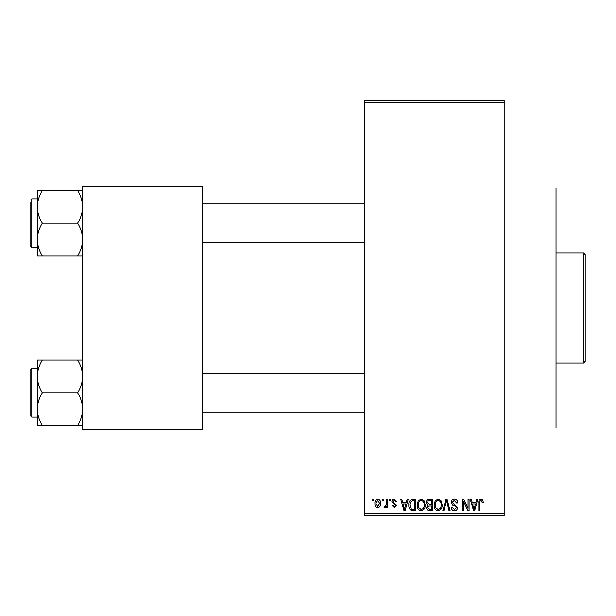 <?xml version="1.0" encoding="UTF-8"?>
<svg xmlns="http://www.w3.org/2000/svg" width="616" height="616" viewBox="0 0 616 616"><rect width="100%" height="100%" fill="white"/><g stroke="black" fill="none" stroke-linecap="round" stroke-linejoin="round"><path stroke-width="0.92" d="M504.15 188.042L556.025 188.042L556.025 427.958L504.15 427.958M382.128 500.908L382.128 499.283L383.16 499.283L383.16 500.908L382.128 500.908M386.255 503.565L386.255 499.283L387.287 499.283L387.287 507.538L386.255 507.538L386.255 506.221L385.023 507.684L384.045 507.245L384.338 506.059L385.077 506.213L386.063 505.251L386.255 503.565M389.197 500.908L389.197 499.283L390.228 499.283L390.228 500.908L389.197 500.908M391.853 501.801C391.899 500.161 392.731 499.268 394.348 499.137L396.866 501.786L395.834 501.94L394.278 500.315L392.885 501.593L393.147 502.348L396.719 505.328L394.386 507.684L391.999 505.328L393.031 505.182L394.356 506.506L395.688 505.497L391.853 501.801M406.237 502.671L407.13 499.283L408.208 499.283L405.074 510.633L403.988 510.633L400.693 499.283L401.778 499.283L402.672 502.671L406.237 502.671M421.182 499.137L424.139 500.916L425.156 504.812C425.379 508.023 424.054 510.017 421.175 510.78C418.349 510.04 417.024 508.092 417.201 504.943L418.226 500.87L421.182 499.137M438.13 499.137L441.087 500.916L442.103 504.812C442.327 508.023 441.002 510.017 438.122 510.78C435.296 510.04 433.972 508.092 434.149 504.943L435.173 500.87L438.13 499.137M481.135 499.137L482.752 499.938L483.368 502.671L482.336 502.818L481.088 500.462L479.98 501.316L479.833 510.633L478.801 510.633L478.801 502.925C478.547 500.862 479.325 499.599 481.135 499.137M364.734 513.875L504.15 513.875L504.15 515.492L364.734 515.492L364.734 100.508L504.15 100.508L504.15 102.125L364.734 102.125M504.15 513.875L504.15 102.125M475.798 502.671L476.684 499.283L477.77 499.283L474.628 510.633L473.542 510.633L470.254 499.283L471.332 499.283L472.226 502.671L475.798 502.671M468.045 508.369L468.045 499.283L469.076 499.283L469.076 510.633L467.975 510.633L463.625 501.532L463.625 510.633L462.593 510.633L462.593 499.283L463.694 499.283L468.045 508.369M451.097 502.425C451.212 500.377 452.283 499.276 454.308 499.137C456.541 499.376 457.68 500.654 457.727 502.972L456.695 503.118L454.215 500.462L452.129 502.41L457.434 507.669C457.357 509.586 456.379 510.625 454.493 510.78C452.49 510.579 451.459 509.455 451.389 507.392L452.421 507.245L454.462 509.455L456.402 507.63L456.079 506.475L452.66 505.128L451.097 502.425M442.796 510.633L446.03 499.283L447.039 499.283L450.103 510.633L449.033 510.633L446.6 500.608L443.874 510.633L442.796 510.633M426.334 502.618C426.357 500.485 427.404 499.376 429.475 499.283L432.671 499.283L432.671 510.633L429.468 510.633C427.666 510.556 426.726 509.609 426.634 507.777L427.743 505.397L426.334 502.618M408.801 505.02C408.531 501.794 409.832 499.884 412.705 499.283L415.723 499.283L415.723 510.633L411.203 510.425C409.401 509.155 408.593 507.353 408.801 505.02M374.905 503.495C374.705 501.131 375.668 499.676 377.777 499.137C379.864 499.668 380.827 501.093 380.65 503.411C380.827 505.736 379.872 507.161 377.777 507.684C375.714 507.176 374.759 505.782 374.905 503.495M372.403 500.908L372.403 499.283L373.435 499.283L373.435 500.908L372.403 500.908M82.675 186.425L202.633 186.425L202.633 188.042L82.675 188.042L82.675 186.425M202.633 427.958L202.633 429.575L82.675 429.575L82.675 427.958L202.633 427.958L202.633 188.042M82.675 427.958L82.675 188.042M474.482 507.299L475.444 504.003L472.58 504.003L474.012 509.447L474.482 507.299M438.115 509.455C440.325 508.847 441.31 507.291 441.071 504.789C441.218 502.456 440.232 501.016 438.13 500.462C435.974 501.054 434.988 502.556 435.181 504.981L435.62 507.546L438.115 509.455M431.639 509.309L431.639 505.913L428.62 506.021L427.666 507.592L429.845 509.309L431.639 509.309M431.639 504.589L431.639 500.608L428.39 500.754L427.365 502.61L429.606 504.589L431.639 504.589M421.167 509.455C423.377 508.847 424.362 507.291 424.124 504.789C424.27 502.456 423.284 501.016 421.182 500.462C419.026 501.054 418.041 502.556 418.233 504.981L418.672 507.546L421.167 509.455M414.691 509.309L414.691 500.608L412.835 500.608L410.241 502.263L409.832 505.035L411.396 509.078L414.691 509.309M404.928 507.299L405.89 504.003L403.018 504.003L404.45 509.447L404.928 507.299M377.808 506.506L379.618 503.418L377.754 500.315L375.937 503.418L377.808 506.506M583.575 363.117L583.575 252.883L585.2 254.508L585.2 361.492L583.575 363.117L556.025 363.117M583.575 252.883L556.025 252.883M37.283 376.468L37.283 409.093C37.476 403.365 39.162 397.928 42.335 392.785C39.178 387.703 37.491 382.267 37.283 376.468C37.476 370.74 39.162 365.303 42.335 360.152L37.283 360.152L37.283 376.468M31.77 417.094L30.8 416.123L30.8 369.438L31.77 368.468L31.77 417.094L37.283 417.094M82.675 360.152L77.624 360.152C80.781 365.234 82.467 370.67 82.675 376.468C82.482 382.197 80.796 387.633 77.624 392.785L42.335 392.785M77.624 360.152L42.335 360.152M77.624 392.785C80.781 397.859 82.467 403.295 82.675 409.093C82.482 414.822 80.796 420.258 77.624 425.41L42.335 425.41C39.178 420.328 37.491 414.891 37.283 409.093L37.283 425.41L42.335 425.41M77.624 425.41L82.675 425.41M82.675 190.59L77.624 190.59C80.781 195.672 82.467 201.109 82.675 206.907C82.482 212.635 80.796 218.072 77.624 223.215C80.781 228.297 82.467 233.734 82.675 239.532C82.482 245.26 80.796 250.697 77.624 255.848L42.335 255.848C39.178 250.766 37.491 245.33 37.283 239.532C37.476 233.803 39.162 228.367 42.335 223.215C39.178 218.141 37.491 212.705 37.283 206.907C37.476 201.178 39.162 195.742 42.335 190.59L37.283 190.59L37.283 255.848L42.335 255.848M37.283 198.906L31.77 198.906L31.77 247.532L30.8 246.562L30.8 202.148M77.624 190.59L42.335 190.59M77.624 223.215L42.335 223.215M77.624 255.848L82.675 255.848M31.77 368.468L37.283 368.468L37.283 360.152M31.77 247.532L37.283 247.532L37.283 255.848M364.734 412.235L202.633 412.235M364.734 373.327L202.633 373.327M202.633 203.765L364.734 203.765M202.633 242.673L364.734 242.673M31.77 198.906L30.8 199.877L31.77 198.906"/></g></svg>
